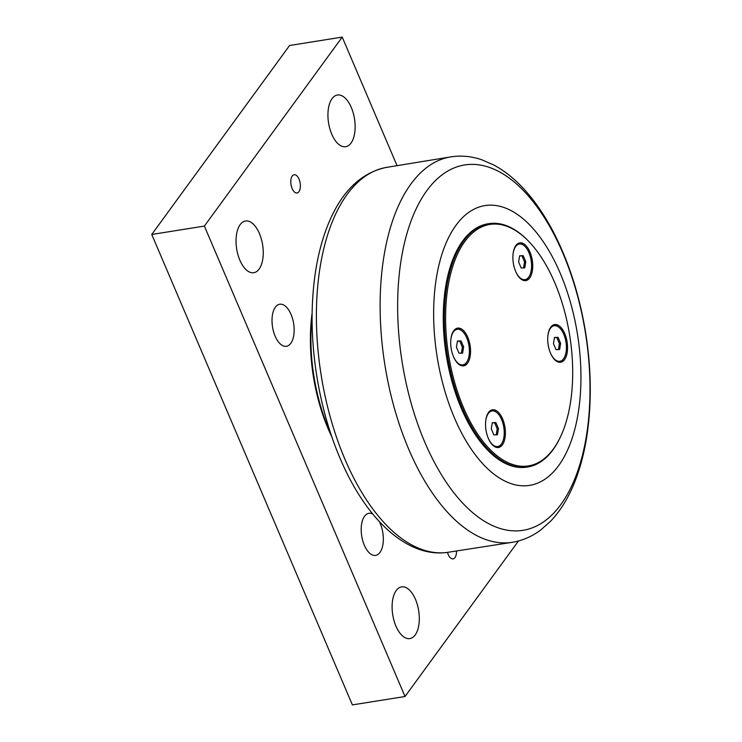 <?xml version="1.0" encoding="UTF-8"?>
<svg xmlns="http://www.w3.org/2000/svg" width="742" height="742" viewBox="0 0 742 742"><rect width="100%" height="100%" fill="white"/><g stroke="black" fill="none" stroke-linecap="round" stroke-linejoin="round"><path stroke-width="1.11" d="M525.79 261.703L524.779 267.862L521.19 268.001L518.621 261.963L519.632 255.795L523.212 255.665L525.79 261.703L524.548 261.898L521.978 255.86L519.604 255.944M523.212 255.665L521.978 255.86M523.564 267.908L524.548 261.898M516.441 244.851A18.021 9.034 -99.1 0 1 518.129 244.239L519.363 244.035A18.021 9.034 -99.1 0 1 528.925 252.614A18.021 9.034 -99.1 0 1 525.039 279.623A18.021 9.034 -99.1 0 1 515.773 271.702M525.039 279.623L523.806 279.817A18.021 9.034 -99.1 0 1 522.006 279.753M513.019 254.45A18.021 9.034 -99.1 0 1 519.363 244.035M524.882 280.652A19.097 9.581 80.9 0 0 528.183 277.786M522.924 244.804A19.097 9.581 80.9 0 0 518.89 243.116M463.611 346.941L462.6 353.109L459.02 353.238L456.441 347.2L457.452 341.032L461.042 340.903L463.611 346.941L462.377 347.135L459.799 341.107L457.434 341.19M461.042 340.903L459.799 341.107M461.394 353.155L462.377 347.135M454.262 330.097A18.021 9.034 -99.1 0 1 455.95 329.476L457.193 329.281A18.021 9.034 -99.1 0 1 466.746 337.86A18.021 9.034 -99.1 0 1 462.869 364.869A18.021 9.034 -99.1 0 1 453.603 356.948M462.869 364.869L461.626 365.064A18.021 9.034 -99.1 0 1 459.836 364.999M450.848 339.688A18.021 9.034 -99.1 0 1 457.193 329.281M462.702 365.889A19.097 9.581 80.9 0 0 466.004 363.033M460.745 330.042A19.097 9.581 80.9 0 0 456.72 328.354M498.448 428.607L497.437 434.775L493.857 434.914L491.278 428.876L492.289 422.708L495.879 422.578L498.448 428.607L497.214 428.811L494.636 422.773L492.261 422.857M495.879 422.578L494.636 422.773M496.231 434.821L497.214 428.811M489.099 411.764A18.021 9.034 -99.1 0 1 490.787 411.151L492.029 410.947A18.021 9.034 -99.1 0 1 501.583 419.527A18.021 9.034 -99.1 0 1 497.706 446.536A18.021 9.034 -99.1 0 1 488.44 438.615M497.706 446.536L496.463 446.73A18.021 9.034 -99.1 0 1 494.664 446.665M485.685 421.363A18.021 9.034 -99.1 0 1 492.029 410.947M497.539 447.565A19.097 9.581 80.9 0 0 500.841 444.699M495.582 411.717A19.097 9.581 80.9 0 0 491.556 410.029M560.627 343.37L559.616 349.538L556.027 349.668L553.458 343.629L554.459 337.462L558.049 337.332L560.627 343.37L559.385 343.565L556.815 337.536L554.441 337.619M558.049 337.332L556.815 337.536M558.401 349.584L559.385 343.565M551.278 326.526A18.021 9.034 -99.1 0 1 552.966 325.905L554.2 325.71A18.021 9.034 -99.1 0 1 563.762 334.29A18.021 9.034 -99.1 0 1 559.876 361.298A18.021 9.034 -99.1 0 1 550.61 353.377M559.876 361.298L558.643 361.493A18.021 9.034 -99.1 0 1 556.843 361.428M547.856 336.117A18.021 9.034 -99.1 0 1 554.2 325.71M559.718 362.319A19.097 9.581 80.9 0 0 563.02 359.462M557.761 326.471A19.097 9.581 80.9 0 0 553.727 324.783M453.51 356.744A19.097 9.581 -99.1 0 1 457.628 328.122A19.097 9.581 -99.1 0 1 470.094 345.466A19.097 9.581 -99.1 0 1 463.639 365.834A19.097 9.581 -99.1 0 1 453.51 356.744M515.69 271.498A19.097 9.581 -99.1 0 1 519.799 242.875A19.097 9.581 -99.1 0 1 532.264 260.229A19.097 9.581 -99.1 0 1 525.818 280.597A19.097 9.581 -99.1 0 1 515.69 271.498M488.347 438.411A19.097 9.581 -99.1 0 1 492.465 409.788A19.097 9.581 -99.1 0 1 504.931 427.142A19.097 9.581 -99.1 0 1 498.476 447.5A19.097 9.581 -99.1 0 1 488.347 438.411M550.518 353.173A19.097 9.581 -99.1 0 1 554.636 324.551A19.097 9.581 -99.1 0 1 567.101 341.895A19.097 9.581 -99.1 0 1 560.655 362.263A19.097 9.581 -99.1 0 1 550.518 353.173M528.554 241.196L527.905 240.538A123.2 61.79 80.9 0 0 488.95 223.657A123.2 61.79 80.9 0 0 463.759 240.779A123.2 61.79 80.9 0 0 453.408 382.677A123.2 61.79 80.9 0 0 527.757 466.978A123.2 61.79 80.9 0 0 552.938 449.856A123.2 61.79 80.9 0 0 559.533 438.81L559.932 437.984A122.272 61.326 -99.1 0 1 553.393 448.947A122.272 61.326 -99.1 0 1 471.337 423.747A122.272 61.326 -99.1 0 1 452.592 266.981A122.272 61.326 -99.1 0 1 528.554 241.196A122.272 61.326 -99.1 0 1 559.932 437.984M527.757 466.978L526.699 467.145A123.2 61.79 -99.1 0 1 452.351 382.844A123.2 61.79 -99.1 0 1 462.711 240.946A123.2 61.79 -99.1 0 1 487.893 223.824L488.95 223.657M456.015 225.262A141.685 71.056 80.9 0 0 454.456 417.932A141.685 71.056 80.9 0 0 558.578 465.707A141.685 71.056 80.9 0 0 560.136 273.037A141.685 71.056 80.9 0 0 456.015 225.262M330.756 433.606A123.2 61.79 -99.1 0 1 328.994 429.59A123.2 61.79 -99.1 0 1 312.104 316.648M331.962 437.168A121.66 61.011 -99.1 0 1 312.141 312.892M518.463 540.983L405.03 696.506L204.375 226.087L342.21 37.1L396.998 165.54M275.375 307.179A21.305 10.685 -99.1 0 1 279.725 304.22A21.305 10.685 -99.1 0 1 292.589 318.8A21.305 10.685 -99.1 0 1 290.799 343.342A21.305 10.685 -99.1 0 1 286.44 346.301A21.305 10.685 -99.1 0 1 273.585 331.72A21.305 10.685 -99.1 0 1 275.375 307.179M379.347 521.589A21.305 10.685 -99.1 0 1 379.978 552.419A21.305 10.685 -99.1 0 1 375.619 555.378A21.305 10.685 -99.1 0 1 362.764 540.797A21.305 10.685 -99.1 0 1 364.554 516.256A21.305 10.685 -99.1 0 1 368.904 513.297A21.305 10.685 -99.1 0 1 372.753 514.011M396.228 590.53A26.183 13.133 -99.1 0 1 401.58 586.885A26.183 13.133 -99.1 0 1 418.673 610.675A26.183 13.133 -99.1 0 1 409.825 638.593A26.183 13.133 -99.1 0 1 394.03 620.683A26.183 13.133 -99.1 0 1 396.228 590.53M332.064 98.649A26.183 13.133 -99.1 0 1 337.415 95.013A26.183 13.133 -99.1 0 1 354.5 118.794A26.183 13.133 -99.1 0 1 345.661 146.721A26.183 13.133 -99.1 0 1 329.856 128.802A26.183 13.133 -99.1 0 1 332.064 98.649M240.167 224.64A26.183 13.133 -99.1 0 1 245.519 221.005A26.183 13.133 -99.1 0 1 262.603 244.786A26.183 13.133 -99.1 0 1 253.764 272.713A26.183 13.133 -99.1 0 1 237.969 254.794A26.183 13.133 -99.1 0 1 240.167 224.64M292.246 176.021A9.238 4.638 -99.1 0 1 294.129 174.732A9.238 4.638 -99.1 0 1 300.167 183.135A9.238 4.638 -99.1 0 1 297.041 192.985A9.238 4.638 -99.1 0 1 291.467 186.659A9.238 4.638 -99.1 0 1 292.246 176.021M456.441 551.102A9.238 4.638 -99.1 0 1 453.112 558.874A9.238 4.638 -99.1 0 1 447.482 552.382M342.21 37.1L289.584 45.494L151.748 234.472L352.394 704.9L405.03 696.506M151.748 234.472L204.375 226.087M426.854 190.638A185.027 92.787 -99.1 0 1 562.826 253.031A185.027 92.787 -99.1 0 1 560.785 504.634A185.027 92.787 -99.1 0 1 424.814 442.241A185.027 92.787 -99.1 0 1 426.854 190.638M408.786 449.374A195.155 97.87 80.9 0 0 512.796 542.226C522.924 540.445 532.255 536.355 540.788 529.936L550.536 521.283C559.301 512.082 566.638 500.729 572.536 487.244C579.298 471.791 584.139 454.29 587.061 434.729C591.643 403.379 591.318 370.286 586.069 335.44C580.355 298.609 570.014 265.228 555.062 235.288C546.307 217.935 536.41 203.048 525.373 190.648C515.495 179.545 504.903 170.957 493.606 164.9L481.632 159.725C471.569 156.312 461.468 155.338 451.322 156.794A195.155 97.87 80.9 0 0 410.938 183.997A195.155 97.87 80.9 0 0 408.786 449.374M512.796 542.226L447.528 552.373A194.905 97.749 -99.1 0 1 345.021 459.428A194.905 97.749 -99.1 0 1 347.163 194.395A194.905 97.749 -99.1 0 1 386.146 167.451M447.528 552.373C406.839 558.179 365.63 518.797 340.086 458.306C320.238 412.125 309.943 354.11 312.456 302.801C314.052 269.578 320.284 241.094 331.173 217.36C344.26 189.099 362.588 172.469 386.137 167.451L451.322 156.794"/></g></svg>
